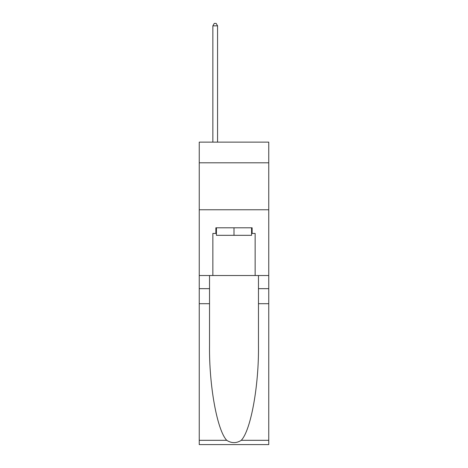 <?xml version="1.0" encoding="UTF-8"?>
<svg xmlns="http://www.w3.org/2000/svg" width="468" height="468" viewBox="0 0 468 468"><rect width="100%" height="100%" fill="white"/><g stroke="black" fill="none" stroke-linecap="round" stroke-linejoin="round"><path stroke-width="0.7" d="M268.755 162.8L268.755 142.132L199.245 142.132L199.245 162.8L268.755 162.8L268.755 275.517L255.136 275.517L255.136 233.438L252.129 233.438L252.129 227.799L215.871 227.799L215.871 233.438L216.432 233.438M199.245 303.697L209.529 303.697L209.529 345.589C209.032 385.626 217.152 430.355 226.734 440.312C231.572 443.407 236.416 443.407 241.266 440.312L268.755 440.312L268.755 444.6L199.245 444.6L199.245 162.8M251.568 227.799L251.568 235.316L216.432 235.316L216.432 227.799M234 227.799L234 235.316M241.266 440.312C250.848 430.355 258.968 385.626 258.471 345.589L258.471 275.517M258.471 303.697L268.755 303.697L268.755 275.517M209.529 275.517L209.529 303.697M268.755 440.312L268.755 303.697M199.245 275.517L212.864 275.517L212.864 233.438L215.871 233.438M199.245 209.763L268.755 209.763M212.864 275.517L255.136 275.517M251.568 233.438L252.129 233.438M217.561 142.132L217.561 25.839L212.864 25.839L212.864 142.132M212.864 25.839L214.274 23.4L216.152 23.4L217.561 25.839M258.471 288.668L268.755 288.668M209.529 288.668L199.245 288.668M199.245 440.312L226.734 440.312"/></g></svg>
